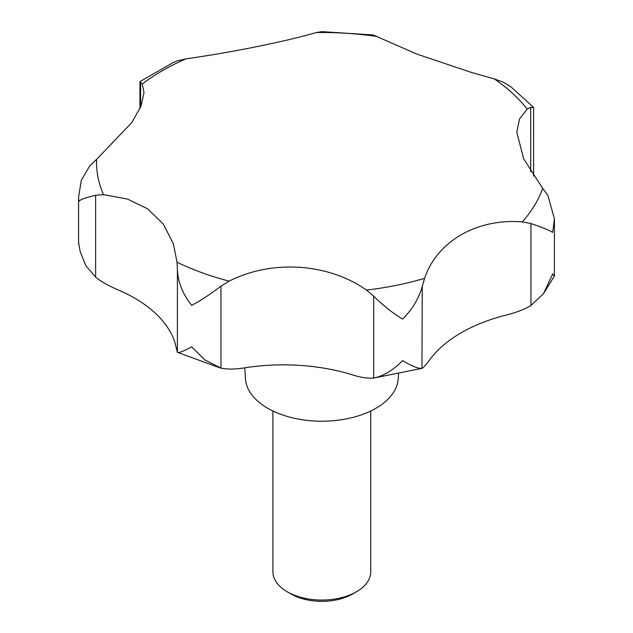 <?xml version="1.0" encoding="UTF-8"?>
<svg xmlns="http://www.w3.org/2000/svg" width="633" height="633" viewBox="0 0 633 633"><rect width="100%" height="100%" fill="white"/><g stroke="black" fill="none" stroke-linecap="round" stroke-linejoin="round"><path stroke-width="0.95" d="M139.925 108.71L139.925 81.61L142.259 84.039L143.992 92.553L141.001 106.202L131.735 122.644L96.62 159.342L89.862 165.719L81.309 180.286L78.587 197.005L78.777 201.595C79.813 199.751 85.431 197.631 95.623 195.241L103.511 194.663L127.368 199.015L147.37 208.684L163.179 223.845L173.307 243.594L177.034 262.22L177.398 270.378C178.229 282.904 183 294.559 191.704 305.351C200.289 300.833 210.037 294.448 220.964 286.179L229.162 281.131C271.747 259.53 327.767 262.901 366.483 290.064L373.692 296.117C383.376 305.723 393.014 313.375 402.612 319.072C412.289 309.474 418.84 298.547 422.258 286.306L424.593 278.322C436.992 241.434 476.665 218.203 522.312 221.906L530.937 223.56C542.172 227.342 549.42 230.301 552.696 232.422L554.413 218.86L547.933 195.518L542.647 188.357L523.618 158.725L516.813 132.337L519.511 118.996L527.17 109.074L530.723 107.341L533.619 107.507L533.579 176.069M533.564 107.365L510.823 86.753L503.346 82.187L494.42 78.983L470.359 72.091L416.854 54.074L373.209 34.981L322.078 31.65L316.231 32.552C285.72 41.485 232.612 52.238 185.793 58.901L177.011 60.958L173.466 62.406L139.925 81.61M244.749 367.82L245.454 378.732A76.435 44.128 0 0 0 267.783 408.301A76.435 44.128 0 0 0 349.772 418.168A76.435 44.128 0 0 0 398.212 378.732L398.521 373.921M272.91 410.999L272.91 571.813A48.915 28.24 0 0 0 287.24 591.784L291.077 593.991A43.495 25.114 0 0 0 352.589 593.991L356.426 591.784A48.915 28.24 0 0 0 370.748 571.813L370.748 410.999M291.077 593.991L287.24 591.784A48.915 28.24 0 0 0 356.426 591.784M543.43 293.759L554.342 276.17L552.696 273.954L543.43 293.759L530.937 305.502C524.662 309.323 516.409 312.504 506.178 315.044A146.753 84.727 -0 0 0 430.551 358.705C426.547 364.244 423.778 367.425 422.258 368.248C418.84 368.968 412.289 366.42 402.612 360.604C393.014 370.313 383.376 376.129 373.692 378.059C367.298 378.534 359.987 377.387 351.766 374.625A146.753 84.727 -0 0 0 245.493 367.71C235.531 369.363 227.358 369.498 220.964 368.121L204.902 359.94L191.704 346.884C183 351.505 178.229 353.317 177.398 352.32L174.819 342.073A146.753 84.727 0 0 0 117.92 289.787C108.923 286.021 101.494 281.82 95.623 277.183L85.748 265.543L80.114 251.412L78.777 243.127L80.114 251.412M422.258 286.306L421.958 368.351L373.692 378.059L373.692 296.117M219.825 367.828L177.398 352.32L177.398 270.378M177.034 262.22A225.285 130.066 0 0 0 229.162 281.131M366.483 290.064A225.285 130.066 0 0 0 424.593 278.322M522.312 221.906A225.285 130.066 0 0 0 542.647 188.357M527.17 109.074A225.285 130.066 0 0 0 494.42 78.983M220.964 368.121L220.964 286.179M530.937 305.502L530.937 223.56M530.723 171.678L530.723 107.341M140.629 107.112L140.629 81.966M95.623 277.183L95.623 195.241M377.41 36.532A225.285 130.066 0 0 0 316.231 32.552M185.793 58.901A225.285 130.066 0 0 0 142.259 84.039M96.62 159.342A225.285 130.066 0 0 0 103.511 194.663M554.413 275.861L554.413 218.86M78.587 243.76L78.587 197.005"/></g></svg>
